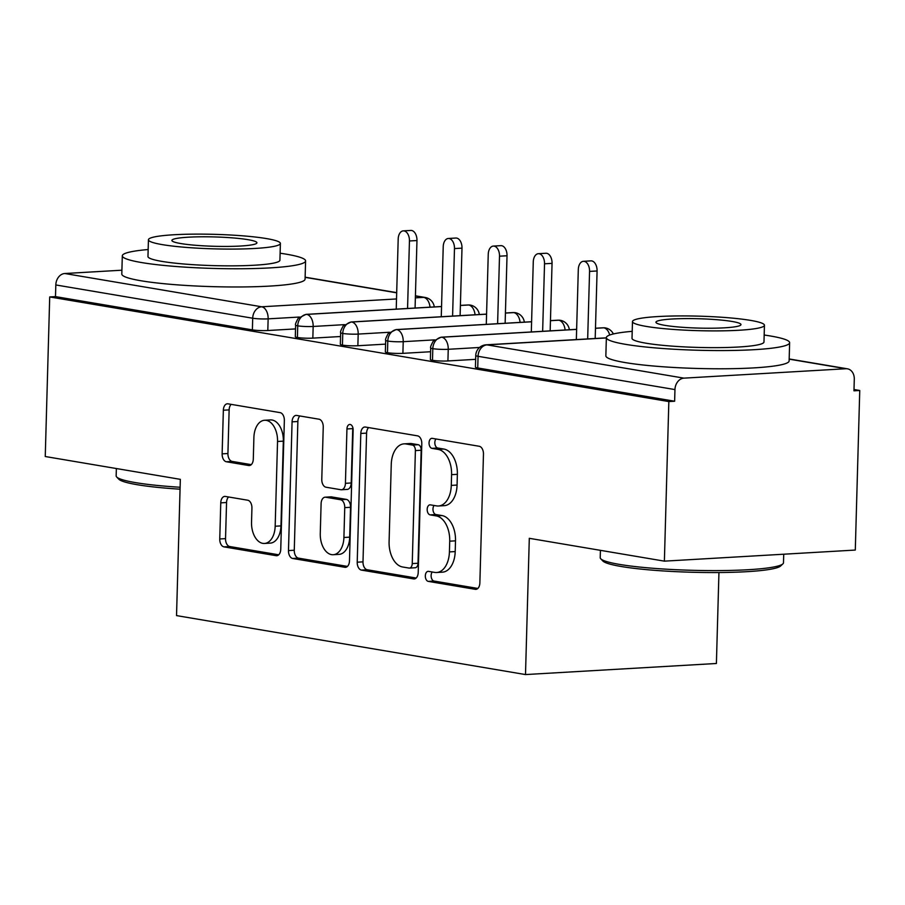<?xml version="1.0" encoding="UTF-8"?>
<svg xmlns="http://www.w3.org/2000/svg" width="905" height="905" viewBox="0 0 905 905"><rect width="100%" height="100%" fill="white"/><g stroke="black" fill="none" stroke-linecap="round" stroke-linejoin="round"><path stroke-width="1.36" d="M425.327 575.863A5.034 3.088 -93.3 0 0 428.28 581.383L475.249 589.325A7.195 4.412 -93.3 0 0 475.86 589.359A7.195 4.412 -93.3 0 0 479.865 582.922L483.462 454.186A7.195 4.412 -93.3 0 0 479.243 446.278L432.273 438.348A5.034 3.088 -93.3 0 0 431.843 438.325A5.034 3.088 -93.3 0 0 429.049 442.828A5.034 3.088 -93.3 0 0 432.002 448.36L438.077 449.389A23.032 14.118 -93.3 0 1 451.584 474.661L451.278 485.397A23.032 14.118 -93.3 0 1 438.473 505.997A23.032 14.118 -93.3 0 1 436.493 505.884L430.418 504.866A5.034 3.088 -93.3 0 0 429.988 504.832A5.034 3.088 -93.3 0 0 427.183 509.345A5.034 3.088 -93.3 0 0 430.147 514.877L436.221 515.895A23.032 14.118 -93.3 0 1 449.717 541.179L449.423 551.903A23.032 14.118 -93.3 0 1 436.617 572.514A23.032 14.118 -93.3 0 1 434.638 572.401L428.563 571.372A5.034 3.088 -93.3 0 0 428.133 571.349A5.034 3.088 -93.3 0 0 425.327 575.863M432.228 571.994A5.034 3.088 -93.3 0 0 431.119 575.523A5.034 3.088 -93.3 0 0 434.072 581.055L477.829 588.442M435.939 438.97A5.034 3.088 -93.3 0 0 434.83 442.5A5.034 3.088 -93.3 0 0 437.782 448.02L443.857 449.05L438.077 449.389M434.083 505.476A5.034 3.088 -93.3 0 0 432.975 509.006A5.034 3.088 -93.3 0 0 435.927 514.538L442.002 515.567L436.221 515.895M225.39 496.438A7.195 4.412 -93.3 0 0 224.768 496.404A7.195 4.412 -93.3 0 0 220.763 502.852L219.757 538.961A7.195 4.412 -93.3 0 0 223.976 546.869L276.127 555.681A7.195 4.412 -93.3 0 0 276.749 555.715A7.195 4.412 -93.3 0 0 280.754 549.267L284.351 420.531A7.195 4.412 -93.3 0 0 280.131 412.635L227.97 403.822A7.195 4.412 -93.3 0 0 227.359 403.788A7.195 4.412 -93.3 0 0 223.354 410.225L222.132 453.858A7.195 4.412 -93.3 0 0 226.352 461.754L248.671 465.521A7.195 4.412 -93.3 0 0 249.294 465.555A7.195 4.412 -93.3 0 0 253.298 459.118L253.898 437.488A19.254 11.799 -93.3 0 1 264.611 420.259A19.254 11.799 -93.3 0 1 277.541 441.482L275.177 526.235A19.254 11.799 -93.3 0 1 264.475 543.464A19.254 11.799 -93.3 0 1 251.533 522.242L251.929 508.112A7.195 4.412 -93.3 0 0 247.71 500.216L225.39 496.438M606.35 337.938L487.048 344.873L683.942 378.143L845.915 368.731A10.996 8.609 99.6 0 1 847.442 368.821A10.996 8.609 99.6 0 1 854.286 379.161L853.969 390.824L859.75 390.485L855.293 550.059L664.383 561.145L668.84 401.571L674.632 401.232L674.96 389.58L478.066 356.31L477.738 367.962L674.632 401.232M664.383 561.145L529.301 538.317L525.5 674.564L176.532 615.604L180.333 479.345L45.25 456.516L49.707 296.942L668.84 401.571M357.215 562.197A7.195 4.412 -93.3 0 0 361.434 570.093L413.585 578.906A7.195 4.412 -93.3 0 0 414.207 578.94A7.195 4.412 -93.3 0 0 418.212 572.503L421.798 443.767A7.195 4.412 -93.3 0 0 417.578 435.859L365.428 427.047A7.195 4.412 -93.3 0 0 364.817 427.013A7.195 4.412 -93.3 0 0 360.812 433.45L357.215 562.197L362.996 561.858A7.195 4.412 -93.3 0 0 367.215 569.754L416.176 578.024M344.862 567.288L292.711 558.476A7.195 4.412 -93.3 0 1 288.48 550.579L292.077 421.843A7.195 4.412 -93.3 0 1 296.082 415.406A7.195 4.412 -93.3 0 1 296.704 415.44L319.024 419.207A7.195 4.412 -93.3 0 1 323.243 427.103L321.784 479.322A7.195 4.412 -93.3 0 0 326.004 487.218L340.812 489.718A7.195 4.412 -93.3 0 0 341.423 489.752A7.195 4.412 -93.3 0 0 345.427 483.315L346.943 428.959A5.034 3.088 -93.3 0 1 349.749 424.445A5.034 3.088 -93.3 0 1 353.131 429.999L349.477 560.885A7.195 4.412 -93.3 0 1 345.472 567.322A7.195 4.412 -93.3 0 1 344.862 567.288L346.083 567.22M525.5 674.564L716.398 663.489L718.943 572.526M683.942 378.143A10.996 8.609 99.6 0 0 674.96 389.58M49.707 296.942L55.488 296.614L55.816 284.951A10.996 8.609 -80.4 0 1 64.798 273.514L121.904 270.199M854.003 389.512L859.75 390.485M55.488 296.614L252.382 329.884L252.699 318.221L55.816 284.951M299.431 317.044L268.14 318.854L267.812 330.517L295.528 328.911M267.812 330.517A10.996 1.21 -178.4 0 1 252.382 329.884M477.738 367.962A10.996 1.21 -178.4 0 1 475.43 367.147L475.747 355.495A10.996 1.21 -178.4 0 0 478.066 356.31A10.996 8.609 99.6 0 1 487.048 344.873A10.996 6.742 -93.3 0 0 486.109 344.816A10.996 10.996 0 0 0 475.747 355.495M344.466 324.646L313.164 326.467L312.836 338.131A10.996 1.21 -178.4 0 1 297.406 337.486A10.996 1.21 -178.4 0 1 295.313 336.717L295.63 325.053A10.996 1.21 -178.4 0 0 297.734 325.834A10.996 8.609 -80.4 0 1 306.716 314.397L441.55 306.569M312.836 338.131L340.552 336.513M389.489 332.259L358.188 334.081L357.871 345.733A10.996 1.21 -178.4 0 1 342.429 345.099A10.996 1.21 -178.4 0 1 340.337 344.33L340.665 332.667A10.996 1.21 -178.4 0 0 342.757 333.436A10.996 8.609 -80.4 0 1 351.74 322.01L486.573 314.182M357.871 345.733L385.587 344.126M434.513 339.873L403.223 341.683L402.895 353.346A10.996 1.21 -178.4 0 1 387.464 352.701A10.996 1.21 -178.4 0 1 385.36 351.932L385.688 340.28A10.996 1.21 -178.4 0 0 387.793 341.049A10.996 8.609 -80.4 0 1 396.775 329.612L531.597 321.784M402.895 353.346L430.61 351.74M479.56 347.475L448.247 349.296L447.918 360.948A10.996 1.21 -178.4 0 1 432.488 360.314A10.996 1.21 -178.4 0 1 430.395 359.545L430.712 347.882A10.996 1.21 -178.4 0 0 432.816 348.663A10.996 8.609 -80.4 0 1 441.798 337.226L576.632 329.397M447.918 360.948L475.645 359.342M595.479 328.3L603.782 327.814A10.996 8.609 -80.4 0 1 604.947 327.848A10.996 8.609 -80.4 0 1 605.309 327.904A10.996 10.996 0 0 1 613.375 333.956M432.488 360.314L432.816 348.663A10.996 1.21 -178.4 0 0 448.247 349.296A10.996 6.742 -93.3 0 0 441.798 337.226A10.996 6.742 -93.3 0 0 441.086 337.203L576.632 329.33M550.455 320.687L558.747 320.212A10.996 8.609 -80.4 0 1 559.923 320.246A10.996 8.609 -80.4 0 1 560.274 320.291A10.996 10.996 0 0 1 569.358 329.759M387.464 352.701L387.793 341.049A10.996 1.21 -178.4 0 0 403.223 341.683A10.996 6.742 -93.3 0 0 396.775 329.612A10.996 6.742 -93.3 0 0 396.051 329.59L531.608 321.728M505.42 313.085L513.723 312.598A10.996 8.609 -80.4 0 1 514.888 312.632A10.996 8.609 -80.4 0 1 515.25 312.678A10.996 10.996 0 0 1 524.334 322.146M342.429 345.099L342.757 333.436A10.996 1.21 -178.4 0 0 358.188 334.081A10.996 6.742 -93.3 0 0 351.74 322.01A10.996 6.742 -93.3 0 0 351.027 321.988L486.573 314.114M460.396 305.471L468.7 304.996A10.996 8.609 -80.4 0 1 469.865 305.019A10.996 8.609 -80.4 0 1 470.227 305.076A10.996 10.996 0 0 1 479.299 314.533M297.406 337.486L297.734 325.834A10.996 1.21 -178.4 0 0 313.164 326.467A10.996 6.742 -93.3 0 0 306.716 314.397A10.996 6.742 -93.3 0 0 305.992 314.374L441.55 306.501M436.617 572.514L442.398 572.175A23.032 14.118 -93.3 0 0 455.204 551.575L449.423 551.903M442.002 515.567A23.032 14.118 -93.3 0 1 455.509 540.839L455.204 551.575M438.473 505.997L444.253 505.657A23.032 14.118 -93.3 0 0 457.07 485.057L451.278 485.397M443.857 449.05A23.032 14.118 -93.3 0 1 457.364 474.322L457.07 485.057M368.629 427.59A7.195 4.412 -93.3 0 0 366.593 433.122L362.996 561.858M409.003 568.069A5.034 3.088 -93.3 0 0 409.433 568.091A5.034 3.088 -93.3 0 0 412.239 563.589L415.395 450.588A5.034 3.088 -93.3 0 0 412.442 445.056L406.028 443.97A23.032 14.118 -93.3 0 0 404.06 443.857A23.032 14.118 -93.3 0 0 391.254 464.469L389.093 541.71A23.032 14.118 -93.3 0 0 402.601 566.983L409.003 568.069M414.795 567.729A5.034 3.088 -93.3 0 0 415.225 567.763A5.034 3.088 -93.3 0 0 418.019 563.249L412.239 563.589M404.06 443.857L409.841 443.529A23.032 14.118 -93.3 0 1 411.82 443.631L418.223 444.717A5.034 3.088 -93.3 0 1 421.176 450.249L418.019 563.249M347.441 566.417L298.492 558.136L292.711 558.476M299.906 415.972A7.195 4.412 -93.3 0 0 297.869 421.504L294.272 550.24A7.195 4.412 -93.3 0 0 298.492 558.136M341.423 489.752L347.215 489.413A7.195 4.412 -93.3 0 0 351.219 482.976L352.735 428.619L346.943 428.959M352.837 427.567A5.034 3.088 -93.3 0 0 352.735 428.619M320.268 533.498A19.254 11.799 -93.3 0 0 333.21 554.72A19.254 11.799 -93.3 0 0 343.911 537.491L344.748 507.626A7.195 4.412 -93.3 0 0 340.529 499.73L325.721 497.23A7.195 4.412 -93.3 0 0 325.11 497.196A7.195 4.412 -93.3 0 0 321.105 503.633L320.268 533.498M333.21 554.72L338.99 554.38A19.254 11.799 -93.3 0 0 349.703 537.151L343.911 537.491M325.11 497.196L330.891 496.856A7.195 4.412 -93.3 0 1 331.513 496.89L346.31 499.39A7.195 4.412 -93.3 0 1 350.529 507.298L349.703 537.151M264.475 543.464L270.256 543.124A19.254 11.799 -93.3 0 0 280.957 525.896L275.177 526.235M264.611 420.259L270.391 419.92A19.254 11.799 -93.3 0 1 283.333 441.142L280.957 525.896M231.171 404.365A7.195 4.412 -93.3 0 0 229.135 409.886L227.924 453.518A7.195 4.412 -93.3 0 0 232.144 461.414L251.262 464.65M228.592 496.981A7.195 4.412 -93.3 0 0 226.555 502.513L225.537 538.633A7.195 4.412 -93.3 0 0 229.757 546.53L278.717 554.799M583.397 261.307L590.92 260.866A9.163 5.622 86.7 0 1 597.085 270.968L589.562 271.409A9.163 5.622 -93.3 0 0 583.397 261.307A9.163 5.622 -93.3 0 0 578.306 269.509L576.349 339.579M587.673 338.923L589.562 271.409M595.196 338.481L597.085 270.968M538.373 253.694L545.896 253.253A9.163 5.622 86.7 0 1 552.05 263.366L544.527 263.796A9.163 5.622 -93.3 0 0 538.373 253.694A9.163 5.622 -93.3 0 0 533.271 261.896L531.314 331.965M542.649 331.309L544.527 263.796M550.172 330.868L552.05 263.366M493.349 246.081L500.861 245.651A9.163 5.622 86.7 0 1 507.026 255.753L499.503 256.194A9.163 5.622 -93.3 0 0 493.349 246.081A9.163 5.622 -93.3 0 0 488.248 254.282L486.29 324.352M497.614 323.696L499.503 256.194M505.137 323.255L507.026 255.753M448.314 238.479L455.837 238.038A9.163 5.622 86.7 0 1 461.991 248.14L454.48 248.581A9.163 5.622 -93.3 0 0 448.314 238.479A9.163 5.622 -93.3 0 0 443.224 246.68L441.267 316.75M452.591 316.083L454.48 248.581M460.113 315.653L461.991 248.14M403.291 230.866L410.813 230.436A9.163 5.622 86.7 0 1 416.967 240.538L409.445 240.968A9.163 5.622 -93.3 0 0 403.291 230.866A9.163 5.622 -93.3 0 0 398.189 239.067L396.232 309.137M407.567 308.481L409.445 240.968M415.078 308.039L416.967 240.538M782.893 563.872L780.642 565.976A89.471 9.842 -178.4 0 1 715.968 572.548A89.471 9.842 -178.4 0 1 621.215 566.496A89.471 9.842 -178.4 0 1 602.866 561.01L600.75 558.781A91.677 10.079 1.6 0 0 619.54 564.415A91.677 10.079 1.6 0 0 716.624 570.602A91.677 10.079 1.6 0 0 782.893 563.872A91.677 10.079 1.6 0 0 783.481 562.774L783.73 554.211M632.21 331.332A91.677 10.079 1.6 0 0 606.361 337.61A91.677 10.079 1.6 0 0 625.683 344.364A91.677 10.079 1.6 0 0 727.62 350.529A91.677 10.079 1.6 0 0 789.635 342.724A91.677 10.079 1.6 0 0 770.313 335.97A91.677 10.079 1.6 0 0 764.171 335.02M606.361 337.61L605.852 355.823A91.677 10.079 1.6 0 0 625.174 362.577A91.677 10.079 1.6 0 0 727.111 368.742A91.677 10.079 1.6 0 0 789.126 360.937L789.635 342.724M764.442 325.246L763.978 342.011A66.008 7.263 -178.4 0 1 719.328 347.622A66.008 7.263 -178.4 0 1 645.932 343.187A66.008 7.263 -178.4 0 1 632.018 338.323L632.482 321.569A66.008 7.263 1.6 0 0 646.396 326.434A66.008 7.263 1.6 0 0 719.792 330.868A66.008 7.263 1.6 0 0 764.442 325.246A66.008 7.263 1.6 0 0 750.528 320.381A66.008 7.263 1.6 0 0 677.132 315.947A66.008 7.263 1.6 0 0 632.482 321.569M732.021 321.456A42.535 4.672 1.6 0 0 684.723 318.605A42.535 4.672 1.6 0 0 655.944 322.225A42.535 4.672 1.6 0 0 664.915 325.359A42.535 4.672 1.6 0 0 712.212 328.21A42.535 4.672 1.6 0 0 740.98 324.59A42.535 4.672 1.6 0 0 732.021 321.456M600.422 550.331L600.219 557.661A91.677 10.079 1.6 0 0 600.75 558.781M180.061 489.198A89.471 9.842 -178.4 0 1 137.164 484.695A89.471 9.842 -178.4 0 1 118.815 479.209L116.688 476.992A91.677 10.079 1.6 0 0 135.49 482.614A91.677 10.079 1.6 0 0 180.118 487.263M148.16 249.531A91.677 10.079 1.6 0 0 122.311 255.81A91.677 10.079 1.6 0 0 141.633 262.563A91.677 10.079 1.6 0 0 243.569 268.728A91.677 10.079 1.6 0 0 305.585 260.923A91.677 10.079 1.6 0 0 286.252 254.169A91.677 10.079 1.6 0 0 280.12 253.219M122.311 255.81L121.802 274.023A91.677 10.079 1.6 0 0 141.123 280.788A91.677 10.079 1.6 0 0 243.06 286.942A91.677 10.079 1.6 0 0 305.076 279.147L305.585 260.923M280.392 243.456L279.917 260.21A66.008 7.263 -178.4 0 1 235.266 265.832A66.008 7.263 -178.4 0 1 161.882 261.387A66.008 7.263 -178.4 0 1 147.968 256.522L148.431 239.768A66.008 7.263 1.6 0 0 162.346 244.633A66.008 7.263 1.6 0 0 235.741 249.067A66.008 7.263 1.6 0 0 280.392 243.456A66.008 7.263 1.6 0 0 266.477 238.581A66.008 7.263 1.6 0 0 193.082 234.146A66.008 7.263 1.6 0 0 148.431 239.768M247.97 239.667A42.535 4.672 1.6 0 0 200.672 236.805A42.535 4.672 1.6 0 0 171.893 240.425A42.535 4.672 1.6 0 0 180.864 243.558A42.535 4.672 1.6 0 0 228.162 246.42A42.535 4.672 1.6 0 0 256.93 242.8A42.535 4.672 1.6 0 0 247.97 239.667M116.372 468.53L116.157 475.86A91.677 10.079 1.6 0 0 116.688 476.992M434.072 581.055L428.28 581.383M437.782 448.02L432.002 448.36M435.927 514.538L430.147 514.877M845.915 368.731L789.171 359.149M64.798 273.514L261.681 306.784L396.514 298.955M415.361 297.858L423.664 297.383L415.418 295.992M396.684 292.824L305.121 277.349M252.699 318.221A10.996 8.609 -80.4 0 1 261.681 306.784A10.996 6.742 -93.3 0 1 268.14 318.854A10.996 1.21 -178.4 0 1 252.699 318.221M430.033 307.168A10.996 6.742 -93.3 0 0 423.664 297.383A10.996 8.609 -80.4 0 1 425.192 297.462L415.429 295.811M609.687 335.031A10.996 6.742 -93.3 0 0 603.782 327.814A10.996 6.742 -93.3 0 0 603.058 327.802L604.947 327.848M565.116 329.997A10.996 6.742 -93.3 0 0 558.747 320.212A10.996 6.742 -93.3 0 0 558.034 320.189L559.923 320.246M520.092 322.395A10.996 6.742 -93.3 0 0 513.723 312.598A10.996 6.742 -93.3 0 0 513.011 312.576L514.888 312.632M475.057 314.782A10.996 6.742 -93.3 0 0 468.7 304.996A10.996 6.742 -93.3 0 0 467.976 304.974L469.865 305.019M455.509 540.839L449.717 541.179M457.364 474.322L451.584 474.661M476.471 589.257L475.249 589.325M366.593 433.122L360.812 433.45M414.818 578.838L413.585 578.906M367.215 569.754L361.434 570.093M421.176 450.249L415.395 450.588M418.223 444.717L412.442 445.056M411.82 443.631L406.028 443.97M294.272 550.24L288.48 550.579M297.869 421.504L292.077 421.843M351.219 482.976L345.427 483.315M350.529 507.298L344.748 507.626M346.31 499.39L340.529 499.73M331.513 496.89L325.721 497.23M283.333 441.142L277.541 441.482M249.904 465.453L248.671 465.521M232.144 461.414L226.352 461.754M227.924 453.518L222.132 453.858M229.135 409.886L223.354 410.225M277.36 555.602L276.127 555.681M229.757 546.53L223.976 546.869M225.537 538.633L219.757 538.961M226.555 502.513L220.763 502.852M847.442 368.821L789.183 358.968M396.695 292.643L305.121 277.179M606.35 337.837L486.109 344.816M595.479 328.244L603.058 327.802M441.086 337.203L433.257 341.151C431.018 345.235 430.169 347.475 430.712 347.882M550.455 320.63L558.034 320.189M396.051 329.59L388.234 333.549C385.994 337.622 385.145 339.861 385.688 340.28M505.42 313.017L513.011 312.576M351.027 321.988L343.199 325.936C340.959 330.02 340.11 332.259 340.665 332.667M434.276 306.931A10.996 10.996 0 0 0 425.192 297.462M460.396 305.415L467.976 304.974M305.992 314.374L298.175 318.322C295.935 322.406 295.087 324.646 295.63 325.053M415.225 567.763L409.433 568.091"/></g></svg>
